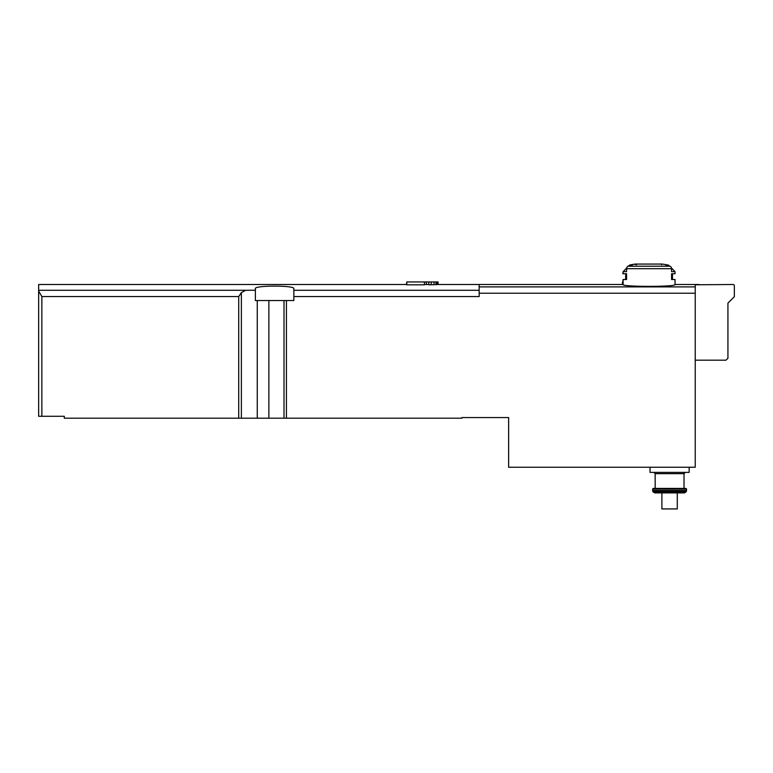 <?xml version="1.0" encoding="UTF-8"?>
<svg xmlns="http://www.w3.org/2000/svg" width="773" height="773" viewBox="0 0 773 773"><rect width="100%" height="100%" fill="white"/><g stroke="black" fill="none" stroke-linecap="round" stroke-linejoin="round"><path stroke-width="1.16" d="M238.722 418.203L238.722 296.571L241.369 292.581L245.737 290.281L255.37 290.223L255.37 288.638C254.104 285.276 295.083 285.266 293.846 288.638L293.846 300.542L284 300.542L284 418.203L64.294 418.203L64.294 416.28L38.65 416.28L38.65 291.025L41.858 296.571L41.858 416.28M406.782 281.952L424.416 281.952L424.416 284.822L406.782 284.822L406.782 281.952L406.376 284.512L38.65 284.512L38.65 291.025M438.04 284.532L438.04 281.952L438.04 284.532L428.822 284.822L428.822 281.952L431.228 281.952L431.228 284.783M623.106 282.135L622.458 282.135L622.458 284.512L479.154 284.512L479.154 296.571L293.846 296.571M628.816 265.912A96.181 83.291 -90 0 0 627.773 266.212A96.181 83.291 90 0 1 628.816 265.912M630.343 265.004L629.734 264.994A96.181 96.181 0 0 1 635.193 264.076L635.928 264.714M652.856 491.425L654.818 492.903L661.891 492.903L661.891 508.934L677.283 508.934L677.283 492.903L684.356 492.903L654.818 492.903L684.356 492.903L686.028 491.937L653.156 491.937L652.856 491.425L686.327 491.425L686.579 490.459L652.596 490.459L652.856 491.425L652.596 489.058L653.243 488.41L685.941 488.41L653.243 488.41L652.596 489.058L686.579 489.058L685.941 488.41L686.579 489.058L686.327 491.425M623.106 271.941L622.777 273.739L626.584 273.739L626.584 279.507L623.106 279.507L623.106 284.512C621.569 286.976 676.588 286.976 675.042 284.512L699.082 284.512L675.022 284.512L675.042 279.507L671.563 279.507L671.563 273.739L675.042 273.739L675.042 271.623L671.563 271.623L671.563 268.695A2.561 2.222 -90 0 0 669.891 266.212A96.181 83.291 -90 0 0 665.959 265.158L668.577 265.158A96.181 96.181 0 0 0 662.306 264.076L635.193 264.076M636.566 264.714L635.841 264.076A96.181 96.181 0 0 0 629.57 265.158L632.179 265.158A96.181 83.291 90 0 0 628.246 266.212A2.561 2.222 90 0 0 626.584 268.695L626.584 271.623L623.106 271.623L623.106 273.739M675.042 271.623L671.495 268.076A2.561 2.222 90 0 0 669.891 266.212L627.773 266.212M284 418.203L461.839 418.203L461.839 417.565L508.644 417.565L508.644 467.25L695.236 467.25L695.236 284.773L733.065 284.512A1.285 1.285 0 0 1 734.35 285.797L734.35 296.697L734.35 285.797M255.37 290.223L255.37 300.542L284 300.542M695.236 360.17L726.011 360.17L727.934 358.247L727.934 303.103L734.35 296.697M689.149 467.25L689.149 472.38L650.035 472.38L650.035 467.25L650.035 472.38M622.777 282.135L623.106 279.507M424.416 281.952L426.416 281.952L426.416 284.512M426.416 281.952L428.822 281.952M431.228 281.952L434.03 281.952L434.03 284.706M434.03 281.952L436.03 281.952L436.03 284.638M436.03 281.952L437.238 281.952L437.238 284.58M437.238 281.952L438.04 281.952M479.154 290.281L293.846 290.281M245.737 290.281L38.65 290.281M671.563 268.695L626.584 268.695M695.236 286.899L479.154 286.899M695.236 293.218L479.154 293.218M286.435 300.542L286.435 418.203M257.264 300.542L257.264 418.203M268.878 300.542L268.878 418.203M238.722 296.571L41.858 296.571M241.369 292.581L241.369 418.203M685.303 472.38L684.018 473.665L655.166 473.665L653.881 472.38M623.115 284.512L438.436 284.512M428.822 284.512L424.416 284.512M655.166 473.665L655.166 488.41M684.018 473.665L684.018 488.41M661.572 264.714L662.219 264.066L635.28 264.066M629.57 265.158L628.623 266.105M626.642 268.076L623.106 271.623M625.666 279.507L625.666 273.739M668.577 265.158L669.515 266.105M672.471 273.739L672.471 279.507M686.028 491.937L684.356 492.903M653.156 491.937L654.818 492.903"/></g></svg>

